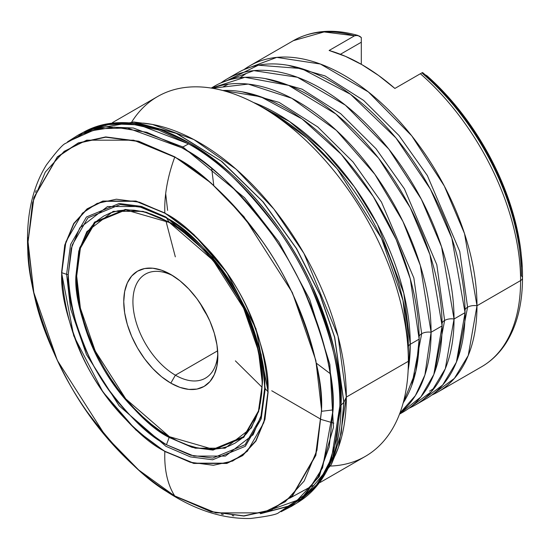 <?xml version="1.0" encoding="UTF-8"?>
<svg xmlns="http://www.w3.org/2000/svg" width="550" height="550" viewBox="0 0 550 550"><rect width="100%" height="100%" fill="white"/><g stroke="black" fill="none" stroke-linecap="round" stroke-linejoin="round"><path stroke-width="0.82" d="M331.361 464.365L341.275 433.001L343.812 402.408L341.131 433.462L331.183 464.736L341.131 433.462L343.812 402.408L341.021 405.158A213.881 123.482 -120 0 0 189.791 143.213L159.899 129.401L131.725 123.069L106.672 123.963L85.628 131.099L83.476 132.241L104.589 124.774L129.841 123.654L158.324 129.924L188.595 143.866L139.123 124.905L111.162 123.777L83.476 132.234L77.694 135.355L105.407 126.878L133.396 128.012L182.909 146.988L244.585 197.752L278.877 242L309.643 299.317L329.856 364.506L333.465 427.288L319.268 476.541L291.782 506.172L297.371 502.721L314.401 488.166L327.993 466.854L336.806 439.051L339.866 405.873L331.547 458.191L318.539 482.976L297.371 502.721L299.441 501.428L320.155 481.642L332.874 457.009L341.028 405.158L339.866 405.873C340.464 346.919 311.843 276.76 279.352 231.199C245.142 185.824 214.885 156.716 188.595 143.866A69549.638 40154.696 120 0 0 182.909 146.988L133.409 128.012L105.428 126.878L77.722 135.334L67.492 141.879L96.834 128.789L127.414 128.006L181.72 147.723C233.104 176.694 279.586 236.603 302.809 287.547C325.016 339.9 335.101 380.683 333.08 409.894L321.716 411.283L333.08 409.894L329.202 446.964L318.147 476.981L301.421 498.589L281.036 511.741L291.816 506.151L319.282 476.506L333.472 427.247L329.849 364.471L309.629 299.289L278.871 241.979L244.578 197.746L182.909 146.988A13.764 7.948 120 0 0 181.72 147.723C208.031 160.579 238.301 189.709 272.539 235.111C305.044 280.699 333.685 350.907 333.08 409.894L322.568 467.837L305.855 494.189L278.644 512.71C276.801 514.477 267.486 516.395 250.697 518.464C218.384 519.255 185.357 506.722 151.621 480.865C117.968 453.97 90.743 421.953 69.96 384.794C51.838 351.532 40.047 322.121 34.588 296.567C29.886 276.822 27.521 257.874 27.5 239.731L28.036 241.835C27.452 299.007 55.213 367.049 86.714 411.235C119.9 455.242 149.243 483.478 174.742 495.942A117.425 67.794 -60 0 1 164.849 451.509A39.222 22.646 -60 0 1 164.863 451.275C146.946 442.516 126.328 422.675 103.008 391.758C77.99 356.641 64.247 316.965 61.779 272.724L66.605 274.312L70.572 244.496L86.46 216.982L119.171 203.493L141.46 206.394L165.901 216.982L212.63 257.448L245.334 308.708L261.222 354.571L265.196 388.967L261.222 418.777L245.334 446.297L212.63 459.786L190.341 456.878L165.901 446.297L119.171 405.831L86.46 354.571L70.572 308.708L66.605 274.312L61.779 272.724C60.397 292.621 67.272 320.389 82.39 356.043C100.292 395.271 127.786 427.013 164.863 451.275L190.238 462.261L213.373 465.272L232.643 461.051L247.328 451.268L263.821 422.703L267.946 391.751L264.694 388.025L260.769 417.519L245.053 444.744L212.692 458.088L190.644 455.214L166.464 444.744C131.134 421.623 104.933 391.38 87.876 354.001C73.466 320.024 66.921 293.556 68.227 274.601L66.605 274.312L70.572 308.708L86.46 354.571L119.171 405.831L165.901 446.297L190.341 456.878L212.63 459.786L245.334 446.297L261.222 418.777L265.196 388.967L261.222 354.571L245.334 308.708L212.63 257.448L165.901 216.982L141.46 206.394L119.171 203.493L86.46 216.982L70.572 244.496L66.605 274.312L68.227 274.601L72.16 245.107L87.876 217.883L120.237 204.538L142.285 207.412L166.464 217.883A12974.472 7490.849 120 0 0 169.139 222.111C185.343 230.031 203.995 247.968 225.081 275.935C247.706 307.697 260.143 343.585 262.377 383.598L258.459 410.987L243.616 436.693L213.07 449.288L169.428 436.693L125.785 398.894L95.233 351.024L80.396 308.186L76.684 276.059L75.907 275.942C74.662 293.934 80.877 319.055 94.552 351.299C110.743 386.774 135.603 415.484 169.139 437.429L192.087 447.363L213.015 450.092L243.726 437.429L258.644 411.586L262.377 383.598L259.504 408.444L251.405 427.928L225.081 448.195L195.243 448.195L169.139 437.429A12974.472 7490.849 120 0 0 166.464 444.744L193.971 456.087L225.404 456.087L253.137 434.734L261.676 414.205L264.694 388.025C262.343 345.868 249.246 308.062 225.404 274.594C203.184 245.128 183.535 226.229 166.464 217.883C201.795 241.003 227.989 271.246 245.053 308.626C259.462 342.602 266.007 369.071 264.694 388.025L267.946 391.751L264.777 419.224L255.819 440.77L242.529 455.345L226.71 463.176L193.724 463.176L164.863 451.275A39.222 22.646 120 0 0 164.849 451.509L193.772 463.437L226.82 463.437L242.667 455.592L255.984 440.983L264.962 419.396L268.139 391.875L255.984 328.735L226.82 272.607L193.772 234.444L164.849 212.981A39.222 22.646 120 0 0 164.863 213.208C182.779 221.959 203.397 241.801 226.71 272.718C251.728 307.835 265.478 347.511 267.946 391.751C269.321 371.862 262.453 344.087 247.328 308.433C229.426 269.204 201.939 237.462 164.863 213.208A39.222 22.646 -60 0 1 164.849 212.981L193.772 234.444L226.82 272.607L255.984 328.735L268.139 391.875L264.962 419.396L255.984 440.983L242.667 455.592L226.82 463.437L193.772 463.437L164.849 451.509A117.425 67.794 120 0 0 174.742 495.942C124.939 467.857 79.888 409.791 57.372 360.415C35.853 309.678 26.077 270.146 28.036 241.835L33.832 292.559L57.331 360.401L105.717 436.226L138.683 469.989L174.838 496.086L210.994 511.741L243.959 516.038L271.418 510.022L292.346 496.079L315.844 455.379L321.447 411.235L315.583 455.283L292.105 495.935L271.205 509.864L243.781 515.866L210.856 511.576L174.742 495.942L215.82 512.882L262.762 512.875L285.271 501.737L304.191 480.989L316.938 450.326L321.447 411.235C322.032 354.062 294.271 286.014 262.762 241.828C229.584 197.828 200.241 169.593 174.742 157.128A117.425 67.794 120 0 0 164.849 212.981A117.425 67.794 -60 0 1 174.742 157.128C224.544 185.212 269.596 243.272 292.105 292.655C313.624 343.393 323.407 382.924 321.447 411.235L315.844 455.379L292.346 496.079L271.418 510.022L243.959 516.038L210.994 511.741L174.838 496.086L138.683 469.989L105.717 436.226L57.331 360.401L33.832 292.559L27.5 239.731L27.995 237.703M221.361 514.071L223.245 514.553M263.505 512.889L293.872 504.632M293.123 505.147L260.397 513.734L293.123 505.147M273.845 508.661L301.008 498.967L302.679 497.922M331.54 463.994L338.594 446.916L346.321 397.093L343.894 402.256L341.275 433.001L331.155 464.791M301.489 498.527L303.194 497.447L301.489 498.527M289.589 498.245L312.778 485.616M420.393 401.727L442.709 384.993L456.404 362.168L465.059 312.634L451.853 238.26L430.402 189.166L395.931 137.933L350.522 94.291L301.51 68.558L258.294 65.203L227.033 80.575M422.235 72.717L422.627 73.569A183.109 105.717 60 0 1 521.441 275.873A6.49 3.747 180 0 1 522.5 277.936A6.49 3.747 180 0 1 520.596 280.576L476.987 305.752L464.516 233.578L444.311 186.003L411.737 135.836L368.308 91.898L320.382 64.027L276.781 57.386L243.959 69.616A188.265 108.694 60 0 1 249.734 65.849A188.265 108.694 60 0 1 394.811 116.284A188.265 108.694 60 0 1 476.987 305.752A9.735 5.624 0 0 0 467.582 307.202L459.752 251.439L427.357 175.567L398.956 135.479L363.626 100.416L325.016 75.893L288.076 65.319L325.016 75.893L363.626 100.416L398.956 135.479L427.357 175.567L459.752 251.439L467.582 307.202A9.735 5.624 0 0 0 465.039 309.774A9.735 5.624 180 0 1 467.582 307.202L457.627 358.992L467.582 307.202A9.735 5.624 180 0 1 476.987 305.752L520.596 280.576A188.265 108.694 60 0 1 481.91 366.582M399.499 414.164L403.116 412.074A188.265 108.694 -120 0 0 442.111 325.889L429.949 254.678L410.279 207.769L378.531 158.104L335.981 114.091L288.599 85.353L244.901 77.296L211.434 88.103A188.265 108.694 -120 0 1 214.851 85.986A188.265 108.694 -120 0 1 359.927 136.421A188.265 108.694 -120 0 1 442.111 325.889L431.083 332.255L442.111 325.889L433.847 374.44L420.812 396.997L399.575 413.971M415.044 405.185A188.265 108.694 60 0 1 408.891 408.299L431.447 391.627L445.294 368.748L454.039 319A188.265 108.694 60 0 1 415.044 405.185L426.071 398.819A188.265 108.694 -120 0 0 465.059 312.634L454.039 319L441.561 246.826L421.355 199.251L388.788 149.091L345.352 105.146L297.433 77.275L253.832 70.634L221.004 82.871A188.265 108.694 60 0 1 226.779 79.097A188.265 108.694 60 0 1 371.855 129.539A188.265 108.694 60 0 1 454.039 319A9.735 5.624 0 0 0 444.627 320.457L436.803 264.694L404.401 188.815L376.007 148.727L340.67 113.671L302.067 89.141L265.127 78.567L302.067 89.141L340.67 113.671L376.007 148.727L404.401 188.815L436.803 264.694L444.627 320.457A9.735 5.624 0 0 0 442.09 323.029A9.735 5.624 180 0 1 444.627 320.457L434.679 372.247L444.627 320.457A9.735 5.624 180 0 1 454.039 319L465.059 312.634A188.265 108.694 -120 0 0 382.882 123.172A188.265 108.694 -120 0 0 237.806 72.731A188.265 108.694 -120 0 0 232.451 76.196M419.155 339.137L410.286 278.836L396.227 239.642L373.326 196.618L341.213 154.248L302.06 118.931L260.659 96.731L222.778 90.502A188.265 108.694 -120 0 1 419.155 339.137L410.252 344.279L419.155 339.137L415.848 371.298L403.164 402.951A188.265 108.694 -120 0 0 419.155 339.137M242.172 91.823L279.111 102.396L317.721 126.919L353.052 161.982L381.453 202.07L413.848 277.942L421.678 333.706A9.735 5.624 0 0 0 419.134 336.277A9.735 5.624 180 0 1 421.678 333.706L411.723 385.495L421.678 333.706A9.735 5.624 180 0 1 431.083 332.255L424.909 374.956L415.374 395.622L399.898 413.112A188.265 108.694 60 0 0 431.083 332.255A9.735 5.624 0 0 0 421.678 333.706L413.848 277.942L381.453 202.07L353.052 161.982L317.721 126.919L279.111 102.396L242.172 91.823M262.096 387.283L235.379 360.869L262.096 387.283M175.326 256.857L165.811 220.509L175.326 256.857M200.303 303.511A60.053 34.671 -120 0 0 207.46 315.906L200.303 303.511M217.793 353.217A60.053 34.671 60 0 1 205.418 378.166A60.053 34.671 60 0 1 175.395 375.189L217.649 350.79L175.395 375.189A60.053 34.671 60 0 1 136.159 322.272A60.053 34.671 60 0 1 145.365 274.154A60.053 34.671 60 0 1 173.154 275.901A60.053 34.671 -120 0 0 132.942 302.94A60.053 34.671 -120 0 0 175.395 375.189L170.803 383.137A66.543 38.418 60 0 1 123.75 301.641A66.543 38.418 60 0 1 170.803 274.478L161.624 270.222L152.797 268.214L144.664 268.538L137.528 271.178L131.677 276.038L127.332 282.92L124.651 291.562L123.75 301.641L124.651 312.764L127.332 324.5L131.677 336.407L137.528 348.019L144.664 358.889L152.797 368.61L161.624 376.798L170.803 383.137L179.981 387.393L188.808 389.4L196.941 389.077L204.071 386.437L209.928 381.583L214.273 374.694L216.947 366.053L217.855 355.974L216.947 344.85L214.273 333.114L209.928 321.207L204.071 309.602L196.941 298.726L188.808 289.004L179.981 280.823L170.803 274.478A66.543 38.418 60 0 1 217.855 355.974A66.543 38.418 60 0 1 170.803 383.137L175.395 375.189A60.053 34.671 -120 0 0 217.793 353.224M232.162 515.577L233.812 515.859M189.791 143.22C241.127 172.164 287.567 232.018 310.778 282.92C332.956 335.225 343.042 375.973 341.021 405.158C343.049 375.973 332.963 335.225 310.784 282.913C287.574 232.018 241.134 172.157 189.791 143.213A213.881 123.482 -120 0 0 84.549 131.67M329.113 50.483L354.592 35.771A188.265 108.694 -120 0 0 293.343 40.672L324.074 31.941L354.592 35.771L357.809 35.413L361.309 37.538L361.309 64.309L361.309 37.538L359.549 36.142L356.125 35.282L354.592 35.771L329.113 50.483A188.265 108.694 -120 0 1 394.879 88.447L378.565 75.467L361.996 64.701L345.428 56.334L329.113 50.483M420.358 73.741L394.879 88.447L420.358 73.741A188.265 108.694 60 0 1 520.596 280.576A188.265 108.694 -120 0 0 420.358 73.741M437.999 391.937A188.265 108.694 60 0 0 476.987 305.752L468.243 355.499L454.396 378.379L431.846 395.051A188.265 108.694 60 0 0 437.999 391.937L481.607 366.761A188.265 108.694 -120 0 0 520.596 280.576A6.49 3.747 0 0 0 522.5 277.936C522.473 304.143 516.883 326.006 505.732 343.509C499.29 353.402 491.253 361.151 481.607 366.761M212.341 88.254A188.265 108.694 60 0 1 354.193 148.528A188.265 108.694 60 0 1 431.083 332.255L420.289 265.375L402.951 221.506L374.825 174.267L336.359 130.377L291.789 98.278L248.249 84.095L212.341 88.254M253.474 102.493A188.265 108.694 60 0 1 410.252 344.279L408.134 370.37A188.265 108.694 60 0 0 410.252 344.279A6.49 3.747 0 0 0 408.354 346.933A6.49 3.747 180 0 1 410.252 344.279L403.796 293.253L377.527 224.441L354.221 186.615L324.232 150.844L289.52 121.522L253.474 102.493M131.814 121.859A207.742 119.941 60 0 1 261.456 106.851A207.742 119.941 60 0 1 408.354 361.281L408.354 346.933A190.169 109.794 -120 0 0 273.886 114.022L306.982 137.912L337.164 168.822L381.459 238.239L402.971 300.348L408.354 346.933L408.354 361.281A207.742 119.941 -120 0 0 317.673 152.213A207.742 119.941 -120 0 0 157.582 96.559L112.468 122.609M143.117 123.104A207.742 119.941 60 0 1 346.321 397.093L408.354 361.281L346.321 397.093A207.742 119.941 60 0 1 335.101 455.634M320.203 482.433L365.324 456.383A207.742 119.941 -120 0 0 408.354 361.281A207.742 119.941 60 0 1 330.529 466.049M422.056 72.772L420.936 73.404M521.971 263.931A181.534 104.809 -120 0 0 426.491 75.453L425.157 74.793L426.491 75.453A181.534 104.809 60 0 1 520.561 249.067M520.816 250.525A181.273 104.658 -120 0 0 426.951 75.749L446.737 95.281L465.114 117.618L481.587 142.154L495.708 168.252L507.107 195.188L515.474 222.255L520.589 248.717L522.026 263.924M169.139 222.111A12974.472 7490.849 -60 0 1 166.464 217.883L138.958 206.539L107.525 206.539L79.784 227.893L71.252 248.421L68.227 274.601C70.586 316.759 83.683 354.564 107.525 388.032C129.745 417.491 149.387 436.397 166.464 444.744A12974.472 7490.849 -60 0 1 169.139 437.429C152.934 429.509 134.289 411.565 113.197 383.598C90.571 351.835 78.141 315.954 75.907 275.942L78.774 251.096L86.873 231.605L113.197 211.344L143.034 211.344L169.139 222.111L146.19 212.169L125.262 209.44L94.552 222.111L79.633 247.947L75.907 275.942L76.684 276.059L80.396 248.215L95.233 222.516L125.785 209.914L169.428 222.516L213.07 260.308L243.616 308.186L258.459 351.017L262.377 383.598C263.622 365.599 257.407 340.484 243.726 308.234C227.535 272.759 202.675 244.049 169.139 222.111M102.266 125.256L107.814 123.771M298.403 502.074A213.881 123.482 -120 0 0 341.028 405.158L343.812 402.408L334.572 337.178L320.011 294.972L296.292 248.38L262.79 201.657L221.251 161.136L176.124 133.279L133.279 121.949L176.124 133.279L221.251 161.136L262.79 201.657L296.292 248.38L320.011 294.972L334.572 337.178L343.812 402.408L334.702 337.212L320.217 295.137L296.622 248.676L263.285 202.049L221.911 161.528L176.907 133.554L134.097 122.011L176.907 133.554L221.911 161.528L263.285 202.049L296.622 248.676L320.217 295.137L334.702 337.212L343.894 402.256L346.321 397.093L338.037 336.153L303.937 253.419L273.9 209.069L236.074 169.18L193.903 139.59L152.412 124.438L133.684 121.983M27.5 239.731C27.486 210.21 33.784 185.274 46.413 164.931C56.568 151.408 62.913 144.251 65.457 143.461L87.079 131.464L114.524 127.098L146.761 132.268L181.72 147.723A13.764 7.948 -60 0 1 182.909 146.988A69549.638 40154.696 -60 0 1 188.595 143.866C239.944 172.817 286.399 232.684 309.609 283.601C331.794 335.919 341.88 376.674 339.866 405.873L341.028 405.158M27.954 241.677L33.832 197.581L57.331 156.874L78.258 142.931L105.717 136.922L138.683 141.219L174.838 156.874L210.994 182.964L243.959 216.734L292.346 292.559L315.844 360.401L321.716 411.283L315.844 360.401L292.346 292.559L243.959 216.734L210.994 182.964L174.838 156.874L138.683 141.219L105.717 136.922L78.258 142.931L57.331 156.874L33.832 197.581L27.954 241.677M36.163 190.52L35.64 192.39M28.036 241.835L33.901 197.787L57.372 157.128L78.272 143.206L105.703 137.197L138.627 141.494L174.742 157.128L133.664 140.188L86.714 140.188L64.206 151.326L45.292 172.081L32.546 202.737L28.036 241.835M164.849 451.509L135.933 430.038L102.877 391.875L73.714 335.754L61.566 272.614L64.742 245.087L73.714 223.506L87.031 208.897L102.877 201.053L135.933 201.053L164.849 212.981L135.933 201.053L102.877 201.053L87.031 208.897L73.714 223.506L64.742 245.087L61.566 272.614L73.714 335.754L102.877 391.875L135.933 430.038L164.849 451.509M61.779 272.724L64.948 245.252L73.906 223.706L87.196 209.131L103.008 201.3L135.994 201.3L164.863 213.208L139.487 202.214L116.353 199.203L97.082 203.424L82.39 213.208L65.897 241.773L61.779 272.724M251.212 326.343L255.104 338.092L258.17 349.752L260.384 361.226L261.718 372.391L262.164 383.144L261.718 393.388L260.384 403.013L258.17 411.929L255.104 420.049L251.212 427.302L246.538 433.62L241.113 438.928L235.001 443.183L228.257 446.353L220.949 448.388L213.146 449.288L204.916 449.027L196.343 447.624L187.516 445.081L178.516 441.423L169.428 436.693L160.332 430.925L151.333 424.188L142.505 416.536L133.932 408.052L125.709 398.805L117.899 388.898L110.591 378.414L103.847 367.462L97.735 356.152L92.317 344.575L87.636 332.86L83.744 321.118L80.678 309.451L78.464 297.983L77.131 286.811L76.684 276.059L77.131 265.822L78.464 256.197L80.678 247.28L83.744 239.154L87.636 231.901L92.317 225.589L97.735 220.275L103.847 216.019L110.591 212.857L117.899 210.815L125.709 209.921L133.932 210.176L142.505 211.585L151.333 214.129L160.332 217.786L169.428 222.516L178.516 228.278L187.516 235.022L196.343 242.667L204.916 251.157L213.146 260.397L220.949 270.311L228.257 280.789L235.001 291.741L241.113 303.057L246.538 314.627M340.423 54.278L361.309 42.219L340.423 54.278M331.183 464.736L301.517 500.046M223.252 86.756L228.298 84.184M434.356 388.073L429.598 391.16M249.734 65.849L293.343 40.672C312.043 30.236 333.596 28.497 358.002 35.461M211.695 168.493L213.764 185.412M316.147 363.041L330.089 373.553M226.779 79.097L237.806 72.731M211.234 88.076L214.851 85.986M165.688 193.655L167.619 210.409M271.741 390.761L321.269 419.492M321.537 419.581L333.822 423.143M261.456 106.851L273.886 114.022M239.917 77.742L246.201 73.508M522.5 277.922C523.421 209.88 480.061 121.034 422.544 72.511M522.17 266.908L520.967 251.728M134.097 122.011L87.862 129.986"/></g></svg>
